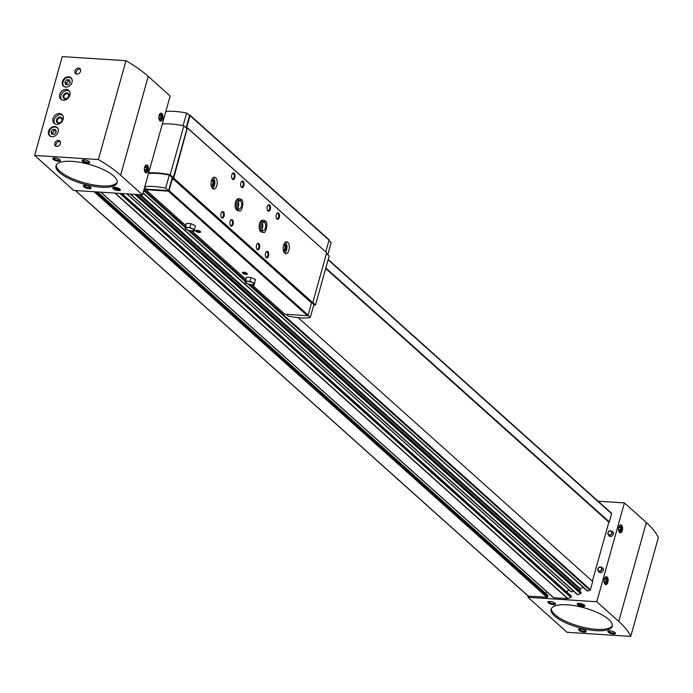 <?xml version="1.0" encoding="UTF-8"?>
<svg xmlns="http://www.w3.org/2000/svg" width="693" height="693" viewBox="0 0 693 693"><rect width="100%" height="100%" fill="white"/><g stroke="black" fill="none" stroke-linecap="round" stroke-linejoin="round"><path stroke-width="1.04" d="M612.543 531.652A2.763 2.192 131.9 0 1 612.655 535.403A2.763 2.192 131.9 0 1 608.913 535.706L608.125 534.572A2.443 1.932 131.9 0 1 608.263 532.085A2.443 1.932 131.9 0 1 610.611 530.786A2.443 1.932 131.9 0 1 611.321 530.994A2.443 1.932 131.9 0 1 611.425 534.312A2.443 1.932 131.9 0 1 608.125 534.572C607.952 531.852 608.775 530.587 610.576 530.777L612.543 531.652M602.442 567.818A2.763 2.192 131.9 0 1 602.555 571.569A2.763 2.192 131.9 0 1 598.821 571.864L598.024 570.729A2.443 1.932 131.9 0 1 598.172 568.243A2.443 1.932 131.9 0 1 600.51 566.952A2.443 1.932 131.9 0 1 601.229 567.151A2.443 1.932 131.9 0 1 601.333 570.469A2.443 1.932 131.9 0 1 598.024 570.729C597.86 568.009 598.674 566.753 600.476 566.943L602.442 567.818M325.693 268.486L608.601 521.89L609.32 521.933L611.616 513.712A0.658 0.52 -48.1 0 0 611.443 513.141L328.213 259.459L611.495 513.184M143.07 193L587.3 591.008L589.925 590.228A0.658 0.52 -48.1 0 0 590.401 589.7L592.697 581.479L298.137 317.645M140.393 194.733L580.136 588.6L583.281 587.404M580.136 588.6L580.067 591.415M130.336 194.083L577.512 594.733L580.734 593.728L580.838 592.16M571.197 591.891L126.81 193.858L571.197 591.891L573.492 591.129M569.109 590.02A1.984 1.568 -48.1 0 0 567.082 592.272M553.283 597.366A0.658 0.52 -48.1 0 0 553.69 597.73L567.671 598.639A0.658 0.52 -48.1 0 0 567.931 598.596L570.945 597.444L571.049 595.885M545.4 593.087L546.985 591.857M527.962 597.297L567.021 632.285L630.751 636.399A121.63 39.215 -164.4 0 0 618.736 621.387L596.803 601.749L527.962 597.297L528.3 596.093L546.924 597.297A0.658 0.52 -48.1 0 0 547.652 596.734L547.92 595.763A0.658 0.52 -48.1 0 0 547.531 595.122M596.803 601.749L624.402 502.91L598.128 501.212M592.385 581.202L608.87 522.15L325.684 268.503M609.32 521.933L325.823 268.009M527.893 595.72A0.658 0.52 -48.1 0 0 528.3 596.093L75.52 190.54M622.349 530.448A3.967 2.053 -86.3 0 1 620.287 532.787A3.967 2.053 -86.3 0 1 618.494 528.698A3.967 2.053 -86.3 0 1 620.798 524.878A3.967 2.053 -86.3 0 1 622.349 530.448M607.874 582.276A3.967 2.053 -86.3 0 1 605.812 584.623A3.967 2.053 -86.3 0 1 604.019 580.535A3.967 2.053 -86.3 0 1 606.323 576.706A3.967 2.053 -86.3 0 1 607.874 582.276M630.751 636.399L658.35 537.56A121.63 39.215 -164.4 0 0 646.335 522.548L624.402 502.91M613.478 634.034A3.967 1.282 -164.4 0 0 615.384 633.004A3.967 1.282 -164.4 0 0 612.023 631.184A3.967 1.282 -164.4 0 0 608.203 630.994A3.967 1.282 -164.4 0 0 609.034 632.726A3.967 1.282 -164.4 0 0 613.478 634.034M584.138 632.137A3.967 1.282 -164.4 0 0 586.044 631.106A3.967 1.282 -164.4 0 0 582.683 629.296A3.967 1.282 -164.4 0 0 578.863 629.105A3.967 1.282 -164.4 0 0 579.695 630.829A3.967 1.282 -164.4 0 0 584.138 632.137M582.839 606.583A3.967 1.282 -164.4 0 0 584.745 605.552A3.967 1.282 -164.4 0 0 581.375 603.742A3.967 1.282 -164.4 0 0 577.564 603.551A3.967 1.282 -164.4 0 0 578.395 605.275A3.967 1.282 -164.4 0 0 582.839 606.583M553.499 604.694A3.967 1.282 -164.4 0 0 555.405 603.664A3.967 1.282 -164.4 0 0 552.035 601.845A3.967 1.282 -164.4 0 0 548.215 601.654A3.967 1.282 -164.4 0 0 549.055 603.378A3.967 1.282 -164.4 0 0 553.499 604.694M596.11 630.665A31.731 10.23 -164.4 0 0 612.248 626.281A31.731 10.23 -164.4 0 0 584.433 607.891A31.731 10.23 -164.4 0 0 551.126 609.216A31.731 10.23 -164.4 0 0 564.726 622.357A31.731 10.23 -164.4 0 0 596.11 630.665M142.55 194.872L170.14 96.032L148.215 76.386A121.63 39.215 -164.4 0 0 125.979 60.715L62.249 56.601L34.65 155.44L73.709 190.428L142.55 194.872L120.617 175.225A121.63 39.215 -164.4 0 0 98.38 159.555L125.979 60.715M68.659 76.836A5.622 4.453 131.9 0 1 70.981 77.772A5.622 4.453 131.9 0 1 70.547 84.927A5.622 4.453 131.9 0 1 63.479 86.14A5.622 4.453 131.9 0 1 63.011 80.249A5.622 4.453 131.9 0 1 68.659 76.836M54.799 126.498A5.622 4.453 131.9 0 1 57.112 127.434A5.622 4.453 131.9 0 1 56.679 134.589A5.622 4.453 131.9 0 1 49.619 135.802A5.622 4.453 131.9 0 1 49.142 129.912A5.622 4.453 131.9 0 1 54.799 126.498M78.569 68.087A3.309 2.616 131.9 0 1 79.938 68.642A3.309 2.616 131.9 0 1 79.678 72.843A3.309 2.616 131.9 0 1 75.528 73.562A3.309 2.616 131.9 0 1 75.251 70.097A3.309 2.616 131.9 0 1 78.569 68.087M58.377 140.41A3.309 2.616 131.9 0 1 59.745 140.956A3.309 2.616 131.9 0 1 59.485 145.166A3.309 2.616 131.9 0 1 55.336 145.885A3.309 2.616 131.9 0 1 55.059 142.42A3.309 2.616 131.9 0 1 58.377 140.41M66.303 89.38A5.951 4.712 131.9 0 1 68.763 90.376A5.951 4.712 131.9 0 1 68.304 97.947A5.951 4.712 131.9 0 1 60.819 99.238A5.951 4.712 131.9 0 1 60.326 93.001A5.951 4.712 131.9 0 1 66.303 89.38M59.572 113.487A5.951 4.712 131.9 0 1 62.032 114.484A5.951 4.712 131.9 0 1 61.573 122.055A5.951 4.712 131.9 0 1 54.089 123.345A5.951 4.712 131.9 0 1 53.595 117.108A5.951 4.712 131.9 0 1 59.572 113.487M98.38 159.555L34.65 155.44M162.682 118.728A3.967 2.053 -86.3 0 1 160.62 121.076A3.967 2.053 -86.3 0 1 158.827 116.978A3.967 2.053 -86.3 0 1 161.131 113.158A3.967 2.053 -86.3 0 1 162.682 118.728M148.207 170.556A3.967 2.053 -86.3 0 1 146.154 172.903A3.967 2.053 -86.3 0 1 144.352 168.815A3.967 2.053 -86.3 0 1 146.665 164.986A3.967 2.053 -86.3 0 1 148.207 170.556M118.364 190.566A3.967 1.282 -164.4 0 0 120.27 189.536A3.967 1.282 -164.4 0 0 116.909 187.716A3.967 1.282 -164.4 0 0 113.089 187.526A3.967 1.282 -164.4 0 0 113.921 189.25A3.967 1.282 -164.4 0 0 118.364 190.566M89.025 188.669A3.967 1.282 -164.4 0 0 90.93 187.638A3.967 1.282 -164.4 0 0 87.561 185.819A3.967 1.282 -164.4 0 0 83.749 185.629A3.967 1.282 -164.4 0 0 84.581 187.353A3.967 1.282 -164.4 0 0 89.025 188.669M87.716 163.115A3.967 1.282 -164.4 0 0 89.622 162.084A3.967 1.282 -164.4 0 0 86.261 160.265A3.967 1.282 -164.4 0 0 82.441 160.074A3.967 1.282 -164.4 0 0 83.273 161.807A3.967 1.282 -164.4 0 0 87.716 163.115M58.377 161.218A3.967 1.282 -164.4 0 0 60.282 160.187A3.967 1.282 -164.4 0 0 56.921 158.376A3.967 1.282 -164.4 0 0 53.101 158.186A3.967 1.282 -164.4 0 0 53.933 159.91A3.967 1.282 -164.4 0 0 58.377 161.218M100.987 187.197A31.731 10.23 -164.4 0 0 117.126 182.813A31.731 10.23 -164.4 0 0 89.319 164.423A31.731 10.23 -164.4 0 0 56.012 165.74A31.731 10.23 -164.4 0 0 69.612 178.881A31.731 10.23 -164.4 0 0 100.987 187.197M548.761 601.498A3.248 1.048 -164.4 0 0 548.743 601.55A3.248 1.048 -164.4 0 0 550.138 602.893A3.248 1.048 -164.4 0 0 553.352 603.75A3.248 1.048 -164.4 0 0 555.006 603.3A3.248 1.048 -164.4 0 0 555.015 603.239M579.409 628.941A3.248 1.048 -164.4 0 0 579.391 629.001A3.248 1.048 -164.4 0 0 580.777 630.344A3.248 1.048 -164.4 0 0 584 631.193A3.248 1.048 -164.4 0 0 585.646 630.743A3.248 1.048 -164.4 0 0 585.663 630.691M608.749 630.838A3.248 1.048 -164.4 0 0 608.731 630.89A3.248 1.048 -164.4 0 0 610.126 632.241A3.248 1.048 -164.4 0 0 613.34 633.09A3.248 1.048 -164.4 0 0 614.994 632.64A3.248 1.048 -164.4 0 0 615.003 632.588M53.647 158.021A3.248 1.048 -164.4 0 0 53.63 158.082A3.248 1.048 -164.4 0 0 55.024 159.425A3.248 1.048 -164.4 0 0 58.238 160.274A3.248 1.048 -164.4 0 0 59.893 159.823A3.248 1.048 -164.4 0 0 59.901 159.771M82.987 159.918A3.248 1.048 -164.4 0 0 82.969 159.97A3.248 1.048 -164.4 0 0 84.364 161.322A3.248 1.048 -164.4 0 0 87.578 162.171A3.248 1.048 -164.4 0 0 89.232 161.72A3.248 1.048 -164.4 0 0 89.241 161.668M84.295 185.473A3.248 1.048 -164.4 0 0 84.269 185.525A3.248 1.048 -164.4 0 0 85.663 186.867A3.248 1.048 -164.4 0 0 88.877 187.725A3.248 1.048 -164.4 0 0 90.532 187.275A3.248 1.048 -164.4 0 0 90.54 187.214M54.79 123.839A5.951 4.712 131.9 0 1 55.128 117.784A5.951 4.712 131.9 0 1 60.837 114.622A5.951 4.712 131.9 0 1 62.595 115.116M60.161 117.03A3.309 2.616 131.9 0 1 61.348 121.708A3.309 2.616 131.9 0 1 56.462 121.396A3.309 2.616 131.9 0 1 60.161 117.03M60.282 117.784A2.729 2.166 131.9 0 1 61.408 118.243A2.729 2.166 131.9 0 1 61.192 121.725A2.729 2.166 131.9 0 1 57.762 122.314A2.729 2.166 131.9 0 1 57.528 119.447A2.729 2.166 131.9 0 1 60.282 117.784M61.521 99.731A5.951 4.712 131.9 0 1 61.859 93.676A5.951 4.712 131.9 0 1 67.567 90.514A5.951 4.712 131.9 0 1 69.326 91.008M66.892 92.923A3.309 2.616 131.9 0 1 68.079 97.6A3.309 2.616 131.9 0 1 63.193 97.289A3.309 2.616 131.9 0 1 66.892 92.923M67.013 93.676A2.729 2.166 131.9 0 1 68.139 94.135A2.729 2.166 131.9 0 1 67.923 97.618A2.729 2.166 131.9 0 1 64.492 98.207A2.729 2.166 131.9 0 1 64.258 95.339A2.729 2.166 131.9 0 1 67.013 93.676M56.038 146.301A3.309 2.616 131.9 0 1 56.531 143.061A3.309 2.616 131.9 0 1 59.581 141.485A3.309 2.616 131.9 0 1 60.239 141.615M76.23 73.978A3.309 2.616 131.9 0 1 76.724 70.738A3.309 2.616 131.9 0 1 79.773 69.161A3.309 2.616 131.9 0 1 80.431 69.291M49.835 135.984A5.622 4.453 131.9 0 1 49.653 130.137A5.622 4.453 131.9 0 1 55.215 126.871A5.622 4.453 131.9 0 1 57.32 127.633M56.272 132.051L55.639 129.556L53.032 129.392L51.057 131.722L51.689 134.217L54.297 134.381L56.272 132.051M63.704 86.322A5.622 4.453 131.9 0 1 63.522 80.475A5.622 4.453 131.9 0 1 69.083 77.209A5.622 4.453 131.9 0 1 71.18 77.971M70.14 82.398L69.508 79.903L66.9 79.73L64.925 82.06L65.558 84.555L68.165 84.719L70.14 82.398M55.96 130.83L54.539 130.734L53.032 129.392M54.539 130.734L52.564 133.065L51.057 131.722M52.564 133.065L52.867 134.286M69.828 81.168L68.399 81.072L66.9 79.73M68.399 81.072L66.424 83.403L64.925 82.06M66.424 83.403L66.736 84.633M605.985 583.74A3.967 2.053 -86.3 0 1 605.925 583.818A3.967 2.053 -86.3 0 1 605.232 584.416M605.725 576.836A3.967 2.053 -86.3 0 1 606.332 577.52A3.967 2.053 -86.3 0 1 606.384 577.598M605.604 576.905A3.768 1.949 -86.3 0 1 606.427 577.685A3.768 1.949 -86.3 0 1 606.765 582.129A3.768 1.949 -86.3 0 1 606.046 583.662A3.768 1.949 -86.3 0 1 605.119 584.329M604.071 581.973L605.067 582.874L606.098 581.531L606.08 579.253L605.041 578.326L604.166 579.469M604.019 580.535L604.027 581.6M146.318 172.02A3.967 2.053 -86.3 0 1 146.258 172.098A3.967 2.053 -86.3 0 1 145.565 172.696M146.058 165.116A3.967 2.053 -86.3 0 1 146.665 165.8A3.967 2.053 -86.3 0 1 146.717 165.887M145.937 165.185A3.768 1.949 -86.3 0 1 146.76 165.965A3.768 1.949 -86.3 0 1 147.107 170.417A3.768 1.949 -86.3 0 1 146.379 171.951A3.768 1.949 -86.3 0 1 145.452 172.609M144.404 170.253L145.409 171.154L146.431 169.811L146.414 167.541L145.374 166.606L144.499 167.749M144.352 168.815L144.361 169.889M160.785 120.192A3.967 2.053 -86.3 0 1 160.733 120.27A3.967 2.053 -86.3 0 1 160.04 120.868M160.533 113.288A3.967 2.053 -86.3 0 1 161.14 113.964A3.967 2.053 -86.3 0 1 161.183 114.05M160.404 113.357A3.768 1.949 -86.3 0 1 161.235 114.128A3.768 1.949 -86.3 0 1 161.573 118.581A3.768 1.949 -86.3 0 1 160.845 120.114A3.768 1.949 -86.3 0 1 159.927 120.781M158.87 118.425L159.875 119.326L160.906 117.983L160.889 115.705L159.849 114.778L158.974 115.922M158.827 116.987L158.836 118.053M620.452 531.903A3.967 2.053 -86.3 0 1 620.4 531.981A3.967 2.053 -86.3 0 1 619.707 532.579M620.192 525.008A3.967 2.053 -86.3 0 1 620.807 525.684A3.967 2.053 -86.3 0 1 620.85 525.77M620.07 525.077A3.768 1.949 -86.3 0 1 620.902 525.848A3.768 1.949 -86.3 0 1 621.24 530.301A3.768 1.949 -86.3 0 1 620.512 531.834A3.768 1.949 -86.3 0 1 619.594 532.501M618.537 530.145L619.542 531.037L620.564 529.703L620.556 527.425L619.507 526.489L618.641 527.633M618.494 528.707L618.502 529.773M604.409 579.149L606.08 579.253M604.027 581.392L606.098 581.531M618.884 527.321L620.556 527.425M618.494 529.565L620.564 529.703M159.217 115.601L160.889 115.705M158.836 117.845L160.906 117.983M144.742 167.429L146.414 167.541M144.361 169.681L146.431 169.811M190.947 223.666L186.391 223.371L185.144 228.941L189.527 230.977L194.083 231.271L195.331 225.701L190.947 223.666L189.882 227.503L185.317 227.209M199.263 232.441A2.642 0.849 -164.4 0 0 200.528 231.757A2.642 0.849 -164.4 0 0 198.285 230.544A2.642 0.849 -164.4 0 0 195.747 230.422A2.642 0.849 -164.4 0 0 196.301 231.566A2.642 0.849 -164.4 0 0 199.263 232.441M246.128 274.419A2.642 0.849 -164.4 0 0 247.401 273.735A2.642 0.849 -164.4 0 0 245.157 272.522A2.642 0.849 -164.4 0 0 242.611 272.401A2.642 0.849 -164.4 0 0 243.165 273.553A2.642 0.849 -164.4 0 0 246.128 274.419M284.399 313.86A0.658 0.52 -48.1 0 0 284.806 314.224L307.38 315.679A0.658 0.52 -48.1 0 0 308.108 315.116L311.512 302.945L312.742 302.65L326.672 252.754L187.396 127.833L186.599 127.781L190.003 115.601A0.658 0.52 -48.1 0 0 189.605 114.969L188.86 114.917M145.573 188.314L145.365 189.05A0.658 0.52 -48.1 0 0 145.764 189.683L168.338 191.147A0.658 0.52 -48.1 0 0 169.066 190.575L172.47 178.404L173.7 178.118L187.396 127.833M251.039 277.486L246.474 277.191L245.227 282.761L249.61 284.788L254.175 285.083L255.422 279.522L251.039 277.486L249.965 281.323L245.409 281.029M186.114 127.884L189.57 115.514L186.634 113.037A37.015 11.937 -164.4 0 0 165.818 111.512M144.629 187.413L146.483 189.18L168.598 190.61L172.254 177.529L173.328 177.599L186.989 128.664L183.844 125.849A38.34 12.361 -164.4 0 0 162.344 123.952M325.788 251.793L329.045 240.142A0.658 0.52 -48.1 0 0 328.647 239.501M327.763 254.755L331.185 242.515L328.967 240.402M183.099 125.693L186.634 113.037M172.47 178.404L311.512 302.945M173.259 178.456L312.3 302.997M173.7 178.118L312.742 302.65M239.085 210.689L237.786 210.603A5.951 3.084 -86.3 0 1 235.092 204.47A5.951 3.084 -86.3 0 1 238.548 198.735L239.847 198.813A5.951 3.084 93.7 0 0 236.391 204.556A5.951 3.084 93.7 0 0 239.085 210.689C241.701 213.487 244.594 200.961 241.372 199.506L240.549 200.901L239.111 200.805L240.532 200.892L240.947 199.298A5.951 3.084 93.7 0 0 239.847 198.813L240.947 199.298M263.115 232.216L261.815 232.138A5.951 3.084 -86.3 0 1 259.13 225.996A5.951 3.084 -86.3 0 1 262.586 220.261L263.886 220.348A5.951 3.084 93.7 0 0 260.421 226.083A5.951 3.084 93.7 0 0 263.115 232.216C265.731 235.014 268.633 222.488 265.41 221.032L264.579 222.427L263.149 222.34L264.57 222.418L264.977 220.824A5.951 3.084 93.7 0 0 263.886 220.348L264.977 220.824M243.849 185.655A3.309 1.715 -86.3 0 1 241.147 186.867A3.309 1.715 -86.3 0 1 241.485 181.618A3.309 1.715 -86.3 0 1 243.555 181.757A3.309 1.715 -86.3 0 1 243.849 185.655M270.287 209.329A3.309 1.715 -86.3 0 1 267.585 210.542A3.309 1.715 -86.3 0 1 267.922 205.293A3.309 1.715 -86.3 0 1 269.993 205.44A3.309 1.715 -86.3 0 1 270.287 209.329M233.082 224.229A3.309 1.715 -86.3 0 1 230.379 225.442A3.309 1.715 -86.3 0 1 230.717 220.192A3.309 1.715 -86.3 0 1 232.787 220.331A3.309 1.715 -86.3 0 1 233.082 224.229M259.52 247.903A3.309 1.715 -86.3 0 1 256.817 249.116A3.309 1.715 -86.3 0 1 257.155 243.867A3.309 1.715 -86.3 0 1 259.225 244.005A3.309 1.715 -86.3 0 1 259.52 247.903M234.84 177.581A3.309 1.715 -86.3 0 1 232.129 178.794A3.309 1.715 -86.3 0 1 232.476 173.545A3.309 1.715 -86.3 0 1 234.546 173.683A3.309 1.715 -86.3 0 1 234.84 177.581M279.305 217.403A3.309 1.715 -86.3 0 1 276.594 218.616A3.309 1.715 -86.3 0 1 276.94 213.366A3.309 1.715 -86.3 0 1 279.01 213.513A3.309 1.715 -86.3 0 1 279.305 217.403M224.073 216.155A3.309 1.715 -86.3 0 1 221.362 217.368A3.309 1.715 -86.3 0 1 221.699 212.119A3.309 1.715 -86.3 0 1 223.778 212.257A3.309 1.715 -86.3 0 1 224.073 216.155M268.537 255.977A3.309 1.715 -86.3 0 1 265.826 257.19A3.309 1.715 -86.3 0 1 266.164 251.94A3.309 1.715 -86.3 0 1 268.243 252.079A3.309 1.715 -86.3 0 1 268.537 255.977M288.938 250.147A5.951 3.084 -86.3 0 1 285.854 253.664A5.951 3.084 -86.3 0 1 283.16 247.531A5.951 3.084 -86.3 0 1 286.616 241.788A5.951 3.084 -86.3 0 1 288.938 250.147M216.84 185.568A5.951 3.084 -86.3 0 1 213.747 189.076A5.951 3.084 -86.3 0 1 211.053 182.943A5.951 3.084 -86.3 0 1 214.518 177.209A5.951 3.084 -86.3 0 1 216.84 185.568M187.63 128.214L326.672 252.754M172.254 177.529L169.317 175.052A37.015 11.937 -164.4 0 0 148.51 173.527M168.598 190.61L165.662 188.132L169.317 175.052M165.662 188.132A37.015 11.937 -164.4 0 0 144.854 186.608M173.328 177.599L170.183 174.783A38.34 12.361 -164.4 0 0 148.683 172.895M170.183 174.783L183.844 125.849M286.226 314.319L288.461 316.199A37.015 11.937 -164.4 0 0 310.221 317.602L313.868 304.53L312.257 302.988M310.221 317.602L307.935 315.428M313.686 305.197A38.34 12.361 -164.4 0 0 315.514 304.955L329.175 256.02L326.446 253.569M315.514 304.955L312.777 302.512M243 272.288A2.14 0.693 -164.4 0 0 242.992 272.314A2.14 0.693 -164.4 0 0 243.91 273.198A2.14 0.693 -164.4 0 0 246.032 273.761A2.14 0.693 -164.4 0 0 247.115 273.466A2.14 0.693 -164.4 0 0 247.124 273.44M196.128 230.31A2.14 0.693 -164.4 0 0 196.119 230.336A2.14 0.693 -164.4 0 0 197.037 231.219A2.14 0.693 -164.4 0 0 199.16 231.783A2.14 0.693 -164.4 0 0 200.251 231.488A2.14 0.693 -164.4 0 0 200.26 231.462M213.305 177.59A5.951 3.084 -86.3 0 1 214.466 185.412A5.951 3.084 -86.3 0 1 212.595 188.548M212.093 179.037A3.967 2.053 -86.3 0 1 213.565 184.607A3.967 2.053 -86.3 0 1 211.582 186.945M211.729 179.816A3.248 1.681 -86.3 0 1 212.63 184.269A3.248 1.681 -86.3 0 1 211.322 186.131M285.403 242.169A5.951 3.084 -86.3 0 1 286.573 249.991A5.951 3.084 -86.3 0 1 284.702 253.127M284.199 243.624A3.967 2.053 -86.3 0 1 285.672 249.185A3.967 2.053 -86.3 0 1 283.688 251.533M283.835 244.395A3.248 1.681 -86.3 0 1 284.736 248.856A3.248 1.681 -86.3 0 1 283.428 250.719M265.999 252.191A2.729 1.412 -86.3 0 1 266.718 251.871A2.729 1.412 -86.3 0 1 267.784 255.717A2.729 1.412 -86.3 0 1 266.363 257.328A2.729 1.412 -86.3 0 1 265.688 256.921M221.535 212.361A2.729 1.412 -86.3 0 1 222.254 212.049A2.729 1.412 -86.3 0 1 223.319 215.887A2.729 1.412 -86.3 0 1 221.899 217.498A2.729 1.412 -86.3 0 1 221.223 217.1M276.767 213.617A2.729 1.412 -86.3 0 1 277.486 213.305A2.729 1.412 -86.3 0 1 278.551 217.143A2.729 1.412 -86.3 0 1 277.139 218.754A2.729 1.412 -86.3 0 1 276.455 218.356M232.302 173.787A2.729 1.412 -86.3 0 1 233.021 173.475A2.729 1.412 -86.3 0 1 234.087 177.313A2.729 1.412 -86.3 0 1 232.675 178.933A2.729 1.412 -86.3 0 1 231.99 178.525M256.982 244.118A2.729 1.412 -86.3 0 1 257.709 243.797A2.729 1.412 -86.3 0 1 258.775 247.644A2.729 1.412 -86.3 0 1 257.354 249.255A2.729 1.412 -86.3 0 1 256.679 248.848M230.544 220.435A2.729 1.412 -86.3 0 1 231.271 220.123A2.729 1.412 -86.3 0 1 232.337 223.96A2.729 1.412 -86.3 0 1 230.916 225.571A2.729 1.412 -86.3 0 1 230.241 225.173M267.749 205.544A2.729 1.412 -86.3 0 1 268.477 205.232A2.729 1.412 -86.3 0 1 269.542 209.069A2.729 1.412 -86.3 0 1 268.122 210.681A2.729 1.412 -86.3 0 1 267.446 210.282M241.311 181.861A2.729 1.412 -86.3 0 1 242.039 181.549A2.729 1.412 -86.3 0 1 243.104 185.386A2.729 1.412 -86.3 0 1 241.684 187.006A2.729 1.412 -86.3 0 1 241.008 186.599M261.867 225.052A3.967 2.053 -86.3 0 1 261.729 227.295M237.838 203.517A3.967 2.053 -86.3 0 1 237.69 205.769M194.083 231.271L195.331 225.701M194.265 229.53L189.882 227.503M191.589 230.925A4.149 1.334 -164.4 0 0 193.139 229.374A4.149 1.334 -164.4 0 0 186.686 227.573A4.149 1.334 -164.4 0 0 186.556 229.314A4.149 1.334 -164.4 0 0 191.589 230.925M254.175 285.083L255.422 279.522M254.348 283.35L249.965 281.323M251.672 284.745A4.149 1.334 -164.4 0 0 253.231 283.194A4.149 1.334 -164.4 0 0 246.777 281.393A4.149 1.334 -164.4 0 0 246.647 283.134A4.149 1.334 -164.4 0 0 251.672 284.745M612.361 625.597A31.731 10.23 15.6 0 1 596.474 629.339A31.731 10.23 15.6 0 1 551.377 608.575M117.247 182.129A31.731 10.23 15.6 0 1 101.36 185.871A31.731 10.23 15.6 0 1 56.263 165.099M583.731 605.145A3.153 1.014 15.6 0 1 583.801 606.106A3.153 1.014 15.6 0 1 580.76 605.951A3.153 1.014 15.6 0 1 578.083 604.504A3.153 1.014 15.6 0 1 579.92 603.716A3.153 1.014 15.6 0 1 583.731 605.145M581.106 604.227L579.157 604.105L579.079 604.842L582.917 605.847L582.986 605.102L581.106 604.227M579.079 604.842L579.287 604.114M580.959 605.717L581.34 604.339M119.257 189.12A3.153 1.014 15.6 0 1 119.326 190.081A3.153 1.014 15.6 0 1 116.285 189.925A3.153 1.014 15.6 0 1 113.609 188.487A3.153 1.014 15.6 0 1 115.445 187.69A3.153 1.014 15.6 0 1 119.257 189.12M116.641 188.201L114.683 188.08L114.605 188.825L118.442 189.821L118.52 189.076L116.641 188.201M114.605 188.825L114.813 188.089M116.485 189.691L116.874 188.314M143.953 189.821L185.395 226.94M189.925 231.003L245.478 280.76M250.017 284.814L590.401 589.7M328.118 259.788L611.616 513.712M100.909 192.178L553.69 597.73M114.891 193.087L567.671 598.639M94.144 191.744L546.924 597.297M115.22 193.104L567.931 598.596M119.846 193.408L570.945 597.444M121.032 193.486L571.344 596.82M121.847 193.538L571.223 596.032M127.001 193.867L571.413 591.926M130.579 194.101L577.936 594.785M134.875 194.378L580.734 593.728M136.062 194.456L581.132 593.095M136.876 194.508L581.011 592.307M139.206 194.655L579.738 589.232M143.113 192.836L587.725 591.068M143.746 190.584L185.265 227.772M188.089 230.31L245.348 281.592M248.181 284.13L589.925 590.228M95.608 191.84L547.652 596.734M97.063 191.935L547.92 595.763M618.736 621.387L646.335 522.548M120.617 175.225L148.215 76.386M52.07 136.746A5.353 4.245 131.9 0 1 49.134 131.471A5.353 4.245 131.9 0 1 55.024 127.001A5.353 4.245 131.9 0 1 58.325 129.773M65.939 87.084A5.353 4.245 131.9 0 1 62.994 81.809A5.353 4.245 131.9 0 1 68.893 77.347A5.353 4.245 131.9 0 1 72.185 80.111M600.337 567.099A2.183 1.724 131.9 0 1 601.117 570.183A2.183 1.724 131.9 0 1 597.894 569.975A2.183 1.724 131.9 0 1 600.337 567.099M610.438 530.933A2.183 1.724 131.9 0 1 611.217 534.026A2.183 1.724 131.9 0 1 607.995 533.818A2.183 1.724 131.9 0 1 610.438 530.933M168.338 191.147L307.38 315.679M145.764 189.683L185.785 225.537M192.039 231.133L245.876 279.348M252.131 284.953L284.806 314.224M190.003 115.601L329.045 240.142M169.066 190.575L308.108 315.116M262.032 228.976A4.227 2.192 93.7 0 0 262.387 223.415M264.57 222.418A4.227 2.192 93.7 0 0 263.773 222.063C262.049 219.655 261.183 232.779 263.227 230.5A4.227 2.192 93.7 0 0 265.592 227.235A4.227 2.192 93.7 0 0 264.579 222.427M237.994 207.45A4.227 2.192 93.7 0 0 238.357 201.888M240.532 200.892A4.227 2.192 93.7 0 0 239.735 200.528C238.02 198.129 237.153 211.252 239.189 208.974A4.227 2.192 93.7 0 0 241.554 205.708A4.227 2.192 93.7 0 0 240.549 200.901M75.355 190.532L528.031 595.98M121.916 193.538L571.162 595.928M130.197 194.075L577.512 594.733M136.945 194.508L580.951 592.203M143.044 193.096L587.3 591.008M100.754 192.169L553.421 597.626M97.566 191.97L547.799 595.235M57.536 127.807L55.163 126.845C51.793 125.035 46.604 133.42 50.035 136.183M71.396 78.144L69.031 77.192C65.653 75.372 60.473 83.758 63.903 86.521M189.882 115.073L328.924 239.613M145.495 189.579L185.759 225.641M191.883 231.124L245.842 279.461M251.966 284.944L284.537 314.111M261.885 228.447L262.179 223.926M237.855 206.921L238.141 202.399"/></g></svg>
